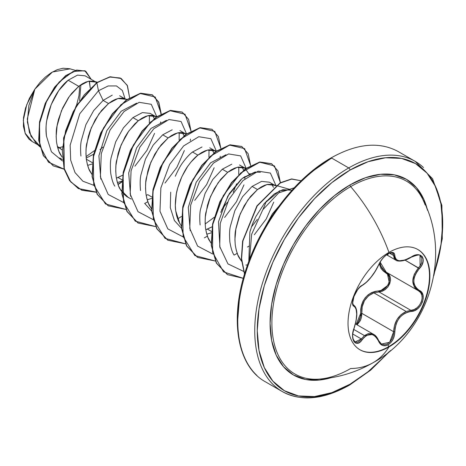 <?xml version="1.0" encoding="UTF-8"?>
<svg xmlns="http://www.w3.org/2000/svg" width="466" height="466" viewBox="0 0 466 466"><rect width="100%" height="100%" fill="white"/><g stroke="black" fill="none" stroke-linecap="round" stroke-linejoin="round"><path stroke-width="0.7" d="M417.705 249.432A57.883 33.418 -60 0 1 426.332 295.881A57.883 33.418 -60 0 1 388.568 346.716L388.959 346.943A57.883 33.418 -60 0 1 356.391 347.106A57.883 33.418 -60 0 1 352.284 299.865A57.883 33.418 -60 0 1 388.959 252.415A124.929 72.125 -120 0 0 350.665 186.61A124.929 72.125 60 0 1 388.959 252.415A57.883 33.418 -60 0 1 429.891 276.047A57.883 33.418 -60 0 1 388.959 346.943A124.929 72.125 60 0 1 373.138 362.67A124.929 72.125 -120 0 0 388.959 346.943A57.883 33.418 -60 0 1 348.026 323.311A57.883 33.418 -60 0 1 388.959 252.415A57.883 33.418 -60 0 1 421.526 252.246A57.883 33.418 -60 0 1 425.633 299.487A57.883 33.418 -60 0 1 388.959 346.943L388.568 346.716A57.883 33.418 120 0 0 425.248 299.265A57.883 33.418 120 0 0 421.142 252.019M392.535 253.009L393.263 253.714L393.677 255.566L396.018 260.238L394.941 259.376L393.991 257.704L393.677 255.566L392.541 253.009L389.419 253.213C385.102 255.222 381.538 259.096 378.712 264.845A0.885 0.489 -157.3 0 1 378.543 265.008C373.913 274.509 368.478 281.272 362.228 285.303C356.199 287.528 349.401 305.032 354.078 306.325C357.579 309.366 357.579 316.624 354.078 328.093C349.407 339.225 356.187 348.912 362.228 339.708C368.466 332.165 373.901 332.648 378.543 341.164C380.67 345.656 383.879 346.855 388.172 344.77L388.568 346.716L388.172 344.77L390.852 342.551L393.007 339.388L394.393 335.642L395.116 328.07L395.989 324.412L397.457 320.952L399.513 317.835L402.053 315.232L404.942 313.268L408.047 311.987L414.623 310.56L417.903 308.492L420.594 305.521L422.423 302.044L423.227 298.45L422.953 295.095L421.613 292.31L417.064 288.792L415.305 286.625L414.192 284.021L413.808 281.056L414.192 277.899L415.299 274.701L417.064 271.573L421.678 265.399L423.012 262.009L423.192 258.962L422.248 256.609L420.344 255.17L417.676 254.762L414.507 255.426L404.948 260.005L399.519 260.768L397.463 260.267L395.989 259.207L395.116 257.622L394.364 253.574L392.896 252.52L390.671 252.607L388.172 253.673C383.879 256.451 380.67 260.232 378.543 265.008A0.885 0.489 22.7 0 0 378.718 264.839A0.885 0.489 22.7 0 0 378.712 264.612M387.747 255.257L388.172 253.673L385.289 255.77L382.534 258.595L380.209 261.799L375.316 271.125L370.977 277.223L366.375 282.256L362.228 285.303A0.885 0.74 63.4 0 1 361.901 285.687A0.885 0.74 -116.6 0 0 362.228 285.303L360.026 286.893L357.696 289.508L353.927 296.388L352.908 299.854L352.593 302.871L353.007 305.113L354.078 306.325A0.885 0.821 -64.4 0 0 353.746 305.236L353.618 305.172M387.205 272.756L389.588 284.044L379.015 291.949A0.885 0.443 88.6 0 1 378.765 290.889L375.095 291.378L371.484 292.689L368.152 294.786L365.262 297.663L363.014 301.164L361.505 305.09L360.731 309.238L360.667 313.402C360.888 300.028 366.917 292.52 378.765 290.889C387.794 291.326 393.706 276.088 385.796 272.796L379.231 263.721L380.932 268.346L383.058 270.868L387.916 274.544L389.215 277.043L389.529 280.066L388.807 283.27L387.124 286.27L384.689 288.704L381.8 290.289L378.765 290.889A0.885 0.443 -91.4 0 0 379.015 291.949L373.878 292.84L406.148 311.474L410.872 310.339L379.015 291.949L373.878 292.84C365.379 296.487 361.36 303.319 361.82 313.338L357.137 324.854L360.393 320.561L361.546 317.026L361.82 313.338L360.667 313.402L360.468 316.828L359.437 320.113L357.678 322.897L356.193 324.307L360.667 313.402L361.82 313.338L393.677 331.734L393.292 335.38L392.034 338.875L390.048 341.828L387.561 343.891L384.869 344.817L381.287 343.99M375.87 336.213L378.508 340.5A0.885 0.483 157.4 0 1 378.718 340.687A0.885 0.483 157.4 0 1 378.543 341.164A0.885 0.483 -22.6 0 0 378.718 340.687C377.151 337.273 375.45 335.171 373.604 334.361L364.435 335.59L361.331 338.968A0.885 0.454 35.2 0 1 362.228 339.708A0.885 0.454 -144.8 0 0 361.331 338.968L352.809 334.046L361.331 338.968L364.435 335.59L353.741 329.415L364.435 335.59L368.35 333.557L372.322 333.767L373.598 334.361M420.087 265.841L420.029 255.694L421.817 257.791L421.695 262.626L420.419 265.323L418.468 267.886C410.942 277.689 410.942 285.326 418.468 290.79L420.617 292.601L421.893 295.246L422.138 298.461L421.328 301.886L419.546 305.131L417.012 307.799L414.012 309.599L410.872 310.339A0.885 0.501 86 0 1 411.181 311.428C401.139 313.268 395.698 320.037 394.853 331.74L393.677 331.734L394.521 325.425L397.055 319.472L401.098 314.62L406.148 311.474L373.878 292.84L368.53 295.799L364.435 300.687L362.187 306.838L361.82 313.338L393.677 331.734L394.853 331.74C394.609 337.594 392.378 341.939 388.172 344.77L385.493 345.749L382.691 345.504L380.273 343.908L377.116 338.479L375.316 336.365L373.237 334.955L370.971 334.338L368.647 334.553L366.369 335.572L364.202 337.332L360.107 342.038L357.865 343.232L355.791 343.162L354.102 341.84L352.989 339.388L352.593 336.003L352.983 332.066L356.041 320.841L356.717 314.002L356.041 308.9L355.208 307.269L354.078 306.325A0.885 0.821 115.6 0 0 353.746 305.236L353.053 304.42L352.733 302.661L353.95 296.51L357.643 289.683L359.933 287.108L361.901 285.681C365.35 283.567 368.559 280.555 371.518 276.635C374.221 273.303 376.621 269.371 378.712 264.845M353.141 304.741L352.878 304.304M425.097 204.83A111.397 64.314 120 0 0 350.665 186.61A111.397 64.314 120 0 0 273.682 302.743A111.397 64.314 120 0 0 318.051 379.19M330.901 377.763A112.976 65.228 -60 0 1 270.67 311.865A112.976 65.228 -60 0 1 349.978 184.926A1.771 1.025 -120 0 0 350.665 186.61A1.771 1.025 60 0 1 349.978 184.926A112.976 65.228 -60 0 1 427.555 210.358L423.78 199.256L416.4 187.571L406.469 179.328L394.358 174.849L380.547 174.296L365.565 177.697L349.978 184.926L334.39 195.697L319.408 209.595L305.597 226.097L293.487 244.557L283.555 264.269L276.175 284.481L271.626 304.409L270.094 323.293L271.626 340.401L276.175 355.08L283.555 366.771L293.487 375.013L305.597 379.493L319.408 380.046L330.907 377.757M388.86 351.917L385.464 355.599L368.064 371.734L349.978 384.234A1.771 1.025 60 0 1 349.611 385.05A1.771 1.025 -120 0 0 349.978 384.234A131.127 75.708 -60 0 1 257.255 330.703A131.127 75.708 -60 0 1 349.978 170.102A1.771 1.025 -120 0 0 348.725 167.935A132.903 76.733 120 0 0 264.519 276.88A132.903 76.733 120 0 0 273.95 385.347A132.903 76.733 -60 0 1 264.519 276.88A132.903 76.733 -60 0 1 348.725 167.935L331.74 158.125A1.771 1.025 -120 0 0 330.854 158.038A1.771 1.025 60 0 1 331.74 158.125A132.903 76.733 120 0 0 247.533 267.076A132.903 76.733 120 0 0 256.964 375.538A132.903 76.733 -60 0 1 247.533 267.076A132.903 76.733 -60 0 1 331.74 158.125L348.725 167.935A132.903 76.733 -60 0 1 423.501 167.55A132.903 76.733 120 0 0 348.725 167.935A1.771 1.025 60 0 1 349.978 170.102A131.127 75.708 -60 0 1 434.155 273.466M278.697 206.444L272.429 213.812L264.653 227.88L278.703 206.444M59.52 147.739L57.353 146.487L62.106 149.912L59.52 147.739L57.807 148.165L62.322 146.807L59.52 147.739M62.31 159.512L59.671 157.991M112.248 95.157L103.126 100.411L108.526 103.528L101.524 110.518L95.204 119.785L90.177 130.631L88.319 136.398L86.163 148.066L85.942 153.751L86.321 159.191L87.299 164.282L88.872 168.925L91.919 174.348L90.439 172.065C88.901 170.09 87.526 165.803 86.321 159.191L92.251 162.617L86.321 159.191C85.791 152.19 85.919 147.029 86.717 143.709L91.284 127.812L99.037 113.762L108.526 103.528L103.126 100.411L93.637 110.652L85.878 124.702L81.317 140.592C80.507 144.221 80.373 149.382 80.921 156.063M92.111 164.009L87.608 165.395L92.111 164.009M62.129 157.147L60.644 154.863C59.106 152.889 57.732 148.602 56.526 141.99C55.996 134.989 56.13 129.828 56.922 126.507L61.489 110.611L69.248 96.561L78.731 86.326L68.147 80.216L58.798 90.515L51.178 104.629L46.746 120.583C45.959 124.259 45.872 129.461 46.478 136.189L51.411 151.788L62.467 160.956L51.411 151.788L46.478 136.189C43.472 116.384 54.947 90.567 68.147 80.216L78.731 86.326L88.22 81.305L95.979 82.098L96.718 82.581L94.08 81.294L89.018 81.136L85.732 82.109L82.272 83.845L78.731 86.326L71.729 93.316L68.444 97.703L62.7 107.856L58.524 119.197L57.172 125.045L56.153 136.55L56.526 141.99L57.504 147.081L59.083 151.724L62.129 157.147M122.669 175.228L116.372 178.146L118.02 177.494L122.045 179.818L118.02 177.494L122.669 175.239M123.42 180.61L117.403 182.596L123.42 180.61M128.523 197.741L120.234 189.266C118.696 187.291 117.321 183.004 116.116 176.393C115.58 169.391 115.714 164.23 116.506 160.91L121.073 145.013L128.832 130.963L138.32 120.729L132.921 117.613L123.438 127.835L115.679 141.885L111.112 157.776C110.302 161.393 110.168 166.56 110.716 173.27C111.834 179.631 113.209 183.924 114.84 186.155M146.167 195.347L147.815 194.695L151.84 197.019L147.815 194.695L146.167 195.341M151.7 198.411L147.198 199.798L151.7 198.411M172.199 129.793L162.716 134.814L168.115 137.93L161.114 144.92L154.788 154.188L149.767 165.034L147.908 170.801L145.753 182.468L145.532 188.153L145.905 193.594L146.883 198.685L148.462 203.327L151.508 208.751L150.029 206.467C148.485 204.492 147.116 200.205 145.905 193.594C145.375 186.592 145.508 181.431 146.301 178.111L150.868 162.215L158.626 148.165L168.115 137.93L162.716 134.814L153.227 145.048L145.462 159.116L140.901 175.018C140.091 178.682 139.957 183.843 140.511 190.489L140.516 190.559M144.629 203.357L151.683 211.051M179.818 223.668L175.699 210.795C175.07 206.665 175.204 201.504 176.096 195.312C176.527 191.526 178.053 186.225 180.662 179.416C183.633 172.816 186.219 168.133 188.421 165.366C191.91 160.671 195.068 157.263 197.904 155.131L192.505 152.015C189.639 154.176 186.482 157.584 183.022 162.244C180.919 164.847 178.332 169.525 175.268 176.288M170.702 192.178L170.3 207.655L174.412 220.54L181.478 228.253M212.047 226.831L205.756 229.744L207.405 229.097L211.424 231.421L207.405 229.097L212.047 226.843M211.29 232.814L206.782 234.2L211.29 232.814M231.783 164.195L222.299 169.216L227.699 172.333L220.698 179.323L214.377 188.59L209.35 199.436L207.492 205.203L205.343 216.871L205.116 222.556L205.494 227.996L206.473 233.087L208.052 237.73L211.098 243.153L209.613 240.87C208.075 238.895 206.7 234.608 205.494 227.996C204.964 220.995 205.092 215.834 205.89 212.513L210.457 196.617L218.216 182.567L227.699 172.333L222.299 169.216L212.816 179.445L205.057 193.495L200.491 209.403C199.681 213.02 199.547 218.181 200.095 224.897L200.106 224.962M275.482 185.788L272.843 184.501L267.781 184.344L264.496 185.317L261.036 187.052L257.494 189.534L266.977 184.513L274.736 185.305L269.336 182.189L261.583 181.396L252.094 186.417L257.494 189.534L250.492 196.524L244.172 205.791L239.145 216.638L235.936 228.253L234.911 239.757L235.289 245.198L236.268 250.289L237.841 254.931L241.551 261.222L239.407 258.071C237.87 256.096 236.495 251.809 235.289 245.198C234.759 238.196 234.887 233.035 235.685 229.715L240.246 213.818L248.005 199.768L257.494 189.534L252.094 186.417L242.6 196.658L234.847 210.714L230.28 226.604C229.47 230.274 229.342 235.429 229.889 242.075C230.996 248.401 232.365 252.694 234.002 254.943M90.241 87.998L89.536 82.033M95.979 82.098L85.103 75.818L77.484 75.119L68.147 80.216M86.193 158.073L93.584 154.229M119.605 95.74L124.882 98.786M127.032 99.409L121.847 98.145L118.813 98.338L115.527 99.31L112.067 101.046L108.526 103.528L118.014 98.507L125.768 99.299M154.316 118.492L152.568 115.451L154.287 118.51M154.677 115.987L150.163 113.384L142.404 112.591L132.921 117.613L138.32 120.729L147.804 115.708L155.562 116.5L156.308 116.983M184.105 135.693L182.363 132.653M186.621 133.812L181.437 132.548L178.402 132.74L175.111 133.713L171.657 135.449L168.115 137.93L177.598 132.909L185.357 133.701L179.928 130.567M185.357 133.701L186.097 134.185M213.9 152.895L212.158 149.854M209.758 147.792L215.892 151.386M201.999 146.994L192.505 152.015L197.904 155.131L207.393 150.11L215.152 150.902M244.866 176.451L244.836 178.857L244.871 176.445M243.695 170.096L241.953 167.055L243.671 170.113M245.687 168.587L243.048 167.3L237.986 167.143L234.701 168.115L231.241 169.851L227.699 172.333L237.188 167.311L244.947 168.104L239.512 164.97M244.947 168.104L249.706 175.146L249.327 173.853M273.49 187.297L271.742 184.256M279.122 191.054L279.501 192.347L279.122 191.054M312.395 171.354L330.487 158.848A1.771 1.025 60 0 1 330.854 158.038C295.392 178.064 261.047 222.964 246.246 268.678C229.185 318.692 236.961 366.206 265.288 381.736L282.274 391.545C301.228 401.791 323.672 399.624 349.611 385.05A1.771 1.025 60 0 1 348.725 384.963A132.903 76.733 -60 0 1 273.95 385.347M79.57 100.598L80.892 84.736M69.947 68.857L52.419 72.009L34.822 89.187L27.267 118.993L29.451 132.659L35.83 142.893L39.866 146.767M39.633 145.806L31.024 136.334L27.366 122.057L28.875 105.409L34.822 89.187L26.754 104.64L23.3 120.28L25.164 133.259L31.933 141.25M90.235 88.01L89.204 81.101M78.37 188.567L69.626 180.645L64.058 168.908L63.586 138.041L76.168 105.846L96.858 82.802L84.195 94.953L73.273 111.59L65.607 130.818L62.333 150.419L64.052 168.133L70.75 181.932L81.824 190.262L96.124 192.219L78.498 188.637L69.795 180.68L64.273 168.931L63.854 138.082L76.447 105.939L96.858 82.802L98.477 90.736L103.126 100.411L98.477 90.736L79.75 113.774L70.156 145.176L70.675 160.141L75.02 172.566L82.89 181.21L93.608 185.235L82.89 181.21L75.02 172.566L70.675 160.141L70.156 145.176L79.75 113.774L98.477 90.736L108.182 85.96L116.465 85.93L122.342 90.451L125.104 98.85L122.342 90.451L116.465 85.93L108.182 85.96L98.477 90.736L96.858 82.802L109.592 77.03L120.211 77.985L127.218 85.266L129.612 97.714L127.486 85.849L121.207 78.504L110.267 76.907L96.608 82.663L110.017 76.762L121.084 78.434L110.104 76.75L96.608 82.663L76.197 105.799L63.609 137.936L64.023 168.785L69.55 180.534L78.247 188.491L96.048 192.062M64.145 169.199L48.435 162.18L39.826 145.707L39.523 123.566L46.775 100.703L59.141 82.068L73.075 71.473L84.818 70.739L91.237 79.366L85.75 71.205L76.907 70.209L65.956 75.742L54.819 87.317L45.499 103.487L39.779 122.04L38.946 140.353L43.559 155.737L53.334 165.902L64.145 169.199M53.211 165.832L43.309 155.597L38.701 140.208L39.534 121.9L45.249 103.341L54.569 87.177L65.712 75.603L76.663 70.069L85.622 71.135M85.75 71.205L76.663 70.069L65.712 75.597L54.574 87.171L45.249 103.341L39.534 121.9L38.701 140.214L43.309 155.597L53.334 165.902M94.412 150.646L86.064 156.634L94.412 150.646M156.826 116.611L151.642 115.347L148.607 115.539L145.322 116.512L141.862 118.248L138.32 120.729L134.773 123.904L128.034 132.105L124.993 136.987L119.972 147.833L118.114 153.599L115.958 165.267L115.737 170.952L116.116 176.393L117.094 181.484L118.667 186.126L120.822 190.245L123.531 193.751L126.74 196.588L131.307 199.087M216.416 151.013L211.232 149.749L208.191 149.941L204.906 150.914L201.452 152.65L197.904 155.131L190.909 162.121L187.617 166.508L181.874 176.661L177.697 188.002L176.346 193.85L175.327 205.355L175.699 210.795L176.678 215.886L178.257 220.529L181.303 225.952M247.487 247.027L249.491 245.85M291.961 190.239L282.757 189.685L274.189 193.984L264.199 203.607L255.782 216.678L252.432 224.163L249.887 231.952L252.432 224.163L255.782 216.678L264.199 203.607L279.524 190.868L290.161 189.522L272.843 184.501M220.75 212.385L229.307 193.594L241.079 179.41M243.025 177.802L254.96 172.053L260.366 172.321M266.406 201.021L263.016 209.45L266.412 201.021M257.29 219.375L251.366 227.076L257.29 219.375M238.813 167.014L238.72 174.476L238.808 167.014M236.612 183.82L233.221 192.254M227.495 202.168L221.571 209.881L227.495 202.168M214.139 217.354L205.162 224L214.139 217.36M209.018 149.813L208.931 157.275L209.018 149.813M179.224 132.612L179.136 140.074L179.224 132.612M100.813 179.095L98.891 155.784L106.819 130.666L121.212 111.223L136.637 103.143L121.212 111.223L106.819 130.666L98.891 155.784L100.813 179.095M249.543 259.463L251.646 234.299L262.772 209.811L278.726 192.866L294.197 187.815L278.726 192.866L262.772 209.811L251.646 234.299L249.543 259.463M243.543 271.352L227.95 263.89L219.713 246.531L220.278 223.231L228.917 199.413L242.897 180.622L258.181 171.173L270.391 173.061L275.919 185.474L270.391 173.061L258.181 171.173L242.897 180.622L228.917 199.413L220.278 223.231L219.713 246.531L227.95 263.89L243.543 271.352M273.752 202.133L266.237 218.968L254.314 234.748M212.787 254.04L197.596 246.083L189.773 228.486L190.652 205.221L199.436 181.624L213.411 163.129L228.579 153.92L240.66 155.906L246.124 168.273L240.66 155.906L228.579 153.92L213.411 163.129L199.436 181.624L190.652 205.221L189.773 228.486L197.596 246.083L212.787 254.04M243.974 184.88L236.501 201.667L224.629 217.43M182.992 236.839L167.801 228.882L159.978 211.284L160.857 188.019L169.647 164.422L183.616 145.928L198.784 136.719L210.865 138.705L216.335 151.071L210.865 138.705L198.784 136.719L183.616 145.928L169.647 164.422L160.857 188.019L159.978 211.284L167.801 228.882L182.992 236.839M214.156 167.748L206.636 184.583L194.718 200.357M153.197 219.637L138.006 211.68L130.183 194.083L131.062 170.818L139.852 147.221L153.821 128.727L168.989 119.517L181.07 121.504L186.54 133.87L181.07 121.504L168.989 119.517L153.821 128.727L139.852 147.221L131.062 170.818L130.183 194.083L138.006 211.68L153.197 219.637M184.367 150.53L176.87 167.335L164.987 183.086M123.403 202.436L108.211 194.479L100.394 176.882L101.268 153.617L110.058 130.02L124.032 111.525L139.194 102.316L151.275 104.302L156.745 116.669L151.275 104.302L139.194 102.316L124.032 111.525L110.058 130.02L101.268 153.617L100.394 176.882L108.211 194.479L123.403 202.436M154.572 133.346L146.971 150.314L134.901 166.193M118.038 184.53L121.836 182.09L118.038 184.53M160.467 123.449L160.712 121.906M161.224 113.861L155.207 97.004L140.202 93.491L120.997 104.675L103.539 127.894L93.293 157.188L93.742 184.938L105.456 203.951L125.919 209.42L108.287 205.838L97.371 194.345L92.332 176.649L93.649 155.283L100.842 133.334L112.527 113.984L126.647 100.004L140.767 93.375L152.458 94.93L158.795 102.147L161.224 113.861M144.751 203.473L147.833 201.731M190.262 140.65L190.507 139.101M191.019 131.062L185.002 114.205L169.997 110.692L150.792 121.876L133.334 145.095L123.082 174.389L123.537 202.139L135.251 221.152L155.714 226.622L138.082 223.039L127.166 211.541L122.127 193.844L123.443 172.478L130.637 150.53L142.322 131.179L156.442 117.205L170.568 110.576L182.253 112.131L188.59 119.348L191.019 131.062M177.628 218.933L181.42 216.492L177.628 218.933M220.057 157.852L220.296 156.308M220.814 148.264L214.797 131.406L199.786 127.894L180.587 139.078L163.129 162.296L152.877 191.59L153.331 219.34L165.046 238.353L185.503 243.823L167.876 240.24L156.96 228.748L151.916 211.051L153.238 189.685L160.426 167.737L172.117 148.38L186.237 134.406L200.357 127.777L212.047 129.332L218.385 136.55L220.814 148.264M204.335 237.881L207.422 236.134M249.852 175.053L250.091 173.509L249.852 175.053M250.609 165.465L244.592 148.607L229.581 145.095L210.376 156.279L192.918 179.497L182.672 208.791L183.126 236.542L194.84 255.554L215.298 261.024L197.671 257.442L186.755 245.949L181.711 228.253L183.027 206.887L190.221 184.938L201.906 165.581L216.032 151.607L230.152 144.978L241.837 146.534L248.174 153.751L250.609 165.465M234.13 255.083L237.211 253.335M280.404 182.666L274.491 165.913L259.719 162.22L240.73 172.968L223.284 195.644L212.729 224.56L212.578 252.322L223.529 271.87L243.316 278.336L227.46 274.643L216.544 263.144L211.506 245.448L212.822 224.082L220.016 202.133L231.701 182.783L245.827 168.809L259.946 162.18L271.637 163.735L277.969 170.952L280.404 182.666M301.135 180.773L291.629 179.095L280.223 183.045L257.203 205.989L242.897 240.98L241.598 258.595L244.603 273.868L241.598 258.595L242.897 240.98L257.203 205.989L280.223 183.045L291.629 179.095L301.135 180.773M117.95 184.291L121.859 181.757M160.986 113.995L158.591 102.101L152.207 94.784L140.522 93.229L126.403 99.864L112.277 113.838L100.592 133.189L93.398 155.137L92.082 176.503L97.126 194.2L108.164 205.768L97.178 194.299L92.093 176.579L93.398 155.161L100.609 133.154L112.341 113.762L126.507 99.788L140.656 93.206L152.335 94.86M182.13 112.061L170.317 110.43L156.197 117.059L142.078 131.033L130.387 150.39L123.193 172.338L121.876 193.705L126.915 211.401L137.959 222.964L126.968 211.494L121.882 193.78L123.193 172.356L130.404 150.349L142.136 130.958L156.302 116.983L170.451 110.407L182.13 112.061M211.919 129.263L200.112 127.632L185.986 134.266L171.867 148.24L160.182 167.591L152.988 189.54L151.671 210.906L156.71 228.602L167.754 240.171L156.78 228.724L151.683 211.04L152.965 189.662L160.141 167.678L171.826 148.287L185.963 134.284L200.106 127.632L212.047 129.332M241.837 146.534L229.901 144.833L215.781 151.467L201.661 165.442L189.971 184.792L182.783 206.741L181.466 228.107L186.505 245.803L197.549 257.372L186.557 245.902L181.472 228.183L182.777 206.764L189.988 184.757L201.72 165.366L215.886 151.392L230.035 144.81L241.714 146.464M271.509 163.665L259.696 162.034L245.576 168.663L231.456 182.637L219.766 201.994L212.578 223.942L211.255 245.308L216.3 263.005L227.338 274.567L216.352 263.098L211.267 245.384L212.572 223.96L219.783 201.953L231.515 182.561L245.681 168.587L259.83 162.011L271.509 163.665M301.141 180.767L291.623 178.927L280.159 182.794L256.952 205.85L242.594 241.126L241.371 258.846L244.516 274.154L241.371 258.846L242.594 241.126L256.952 205.85L280.159 182.794L291.623 178.927L301.141 180.767M149.341 122.873L149.429 115.411M166.426 120.344L151.001 128.43L136.614 147.862L128.686 172.979L130.602 196.285M233.216 192.26L236.612 183.825M226.01 154.753L210.591 162.832L196.198 182.27L188.276 207.382L190.192 230.687M255.811 171.948L242.099 178.542L227.769 196.174L218.478 221.845L219.987 247.9M245.914 265.072L247.539 264.892M249.887 231.952L248.797 261.438M271.713 184.251L273.455 187.32M212.129 149.848L213.871 152.918M182.334 132.647L184.076 135.717M295.001 187.489L278.971 206.636L264.921 228.06L253.393 250.947L244.825 274.404M239.547 297.535L237.765 319.449M69.714 68.741L63.038 68.234L57.301 69.661L51.347 72.638L45.464 77.001L39.855 82.616L34.822 89.187L29.399 98.361L25.537 108.071L23.504 117.636L23.428 126.385L25.304 133.719L28.997 139.171L31.927 141.355M79.302 85.884L79.47 89.321L78.946 95.804L76.564 105.2M99.98 149.621L102.934 147.081M349.978 384.234L331.891 392.622L314.492 396.572L298.461 395.937L284.411 390.729L272.884 381.165L264.315 367.598L259.038 350.56L257.255 330.703L259.038 308.789L264.315 285.658L272.884 262.201L284.411 239.314L298.461 217.89L314.492 198.737L331.891 182.602L349.978 170.102L368.064 161.719L385.464 157.77L401.494 158.405L415.544 163.607L427.072 173.177L435.64 186.738L440.918 203.776L442.7 223.639L440.918 245.553L435.64 268.684L434.155 273.472M421.934 197.683A111.397 64.314 120 0 0 350.665 186.61A111.397 64.314 120 0 0 274.853 296.638A111.397 64.314 120 0 0 309.494 378.875A111.397 64.314 120 0 0 350.665 368.524A124.929 72.125 60 0 0 373.138 362.67C429.378 332.112 452.241 254.751 422.645 199.064M386.227 272.185L380.11 262.108L380.571 265.3L381.899 268.154L383.967 270.56L386.611 272.4A0.885 0.524 -61.9 0 0 385.796 272.796A0.885 0.524 118.1 0 1 386.588 272.389M418.468 267.886L419.348 268.655C412.072 277.928 412.072 285.18 419.348 290.405A0.885 0.583 117.9 0 1 418.485 290.801A0.885 0.583 -62.1 0 0 419.348 290.405C427.875 293.941 421.066 311.439 411.181 311.428A0.885 0.501 -94 0 0 410.872 310.339C420.175 310.42 426.501 294.168 418.468 290.79L416.097 289.101L414.28 286.829L412.742 280.975L414.274 274.282L418.468 267.886L405.1 260.168L419.348 268.655C427.87 259.743 421.078 250.079 411.181 257.057L410.965 257.191M393.677 255.566L389.529 253.172L393.677 255.566A0.885 0.716 0.5 0 0 394.853 255.601A0.885 0.716 -179.5 0 1 393.677 255.566M404.366 260.214L398.68 261.012M354.964 306.261L355.855 307.997M354.032 328.215L354.148 328.192C351.748 336.522 352.919 336.411 353.129 339.114L354.993 341.992L361.331 338.968L359.391 341.153L357.329 342.271L354.976 341.98M353.805 340.867L352.797 338.491M418.608 290.871L386.599 272.394M381.438 344.089L389.652 342.248L393.677 331.734C394.061 322.157 398.22 315.406 406.148 311.474L410.872 310.339L379.015 291.949L382.248 291.273L385.335 289.532L387.939 286.887L389.751 283.643L390.543 280.183L390.228 276.938L388.86 274.258L387.199 272.75M420.012 255.688L420.029 255.694C420.163 254.349 417.21 254.873 411.158 257.261L411.181 257.057C401.15 262.434 395.704 261.95 394.853 255.601C394.609 252.193 392.378 251.553 388.172 253.673L388.428 252.723M388.568 346.716A57.883 33.418 -60 0 1 359.822 349.692A57.883 33.418 120 0 0 388.568 346.716M373.557 334.332L355.465 323.893M318.668 379.155C338.031 377.868 356.187 372.375 373.144 362.67M330.854 158.038C356.793 143.464 379.237 141.297 398.191 151.543L415.177 161.352L432.576 178.752L441.879 205.413L442.281 238.767L433.794 275.68M75.41 70.389L69.609 68.706M37.699 144.693L31.746 141.256M94.08 81.294L97.266 82.22M243.048 167.3L246.205 168.214M349.611 385.05L370.651 370.144L390.595 350.502M386.617 254.815L395.983 260.22M353.508 305.09L353.927 305.335M396.018 260.238C395.983 261.036 402.886 262.585 411.158 257.261M354.148 328.186C357.806 316.065 357.737 308.445 353.944 305.347M381.508 344.129L378.712 340.681"/></g></svg>
